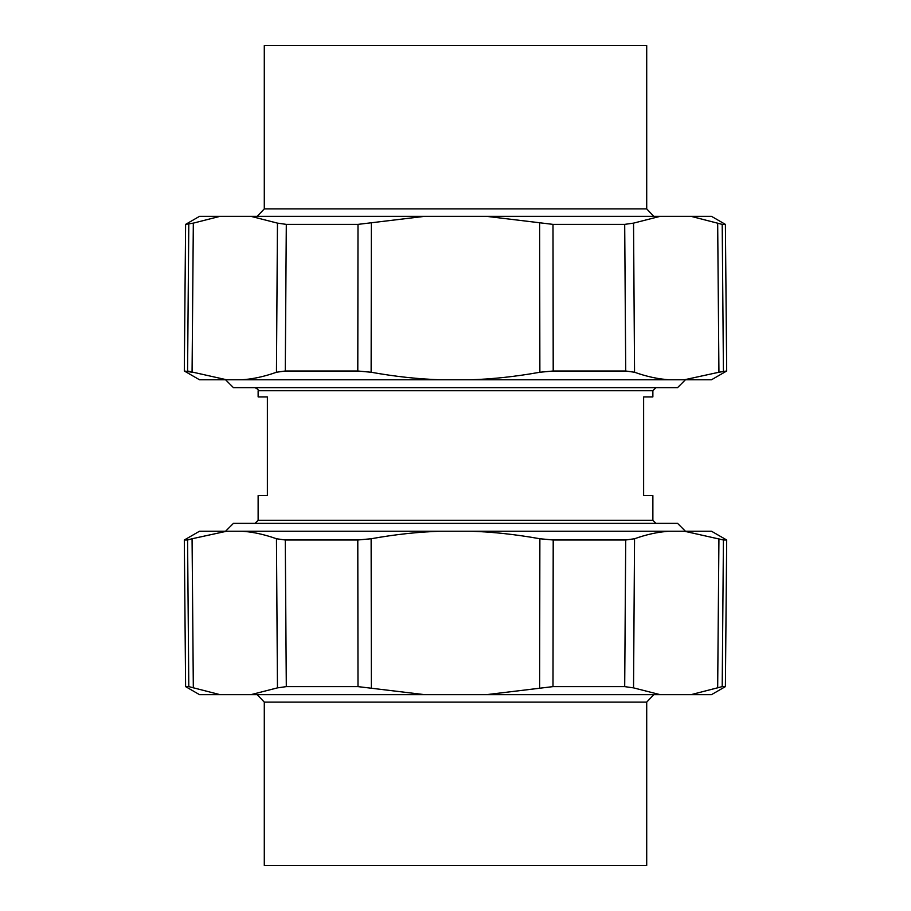 <?xml version="1.0" encoding="UTF-8"?>
<svg xmlns="http://www.w3.org/2000/svg" width="911" height="911" viewBox="0 0 911 911"><rect width="100%" height="100%" fill="white"/><g stroke="black" fill="none" stroke-linecap="round" stroke-linejoin="round"><path stroke-width="1.37" d="M685.414 531.215L677.545 523.347L233.455 523.347L225.586 531.215M255.046 523.347L258.132 520.261L652.868 520.261L652.868 495.595L643.621 495.595L643.621 396.9L652.868 396.9L652.868 390.739L655.954 387.653M258.132 520.261L258.132 495.595L267.378 495.595L267.378 396.9L258.132 396.9L258.132 390.739L652.868 390.739M225.586 379.785L233.455 387.653L677.545 387.653L685.414 379.785M653.791 216.34L646.708 208.881L264.292 208.881L257.209 216.34M646.708 208.881L646.708 45.55L264.292 45.55L264.292 208.881M725.395 224.379L711.468 216.34L690.993 216.34L722.207 224.379L725.395 224.379L726.682 371.005L718.927 372.246L717.674 223.127M690.993 216.34L199.532 216.34L185.605 224.379L184.318 371.005L192.073 372.246L193.326 223.127L185.605 224.379M184.318 371.005L199.532 379.785L711.468 379.785L726.682 371.005M220.006 216.34L193.326 223.127M250.878 216.34L277.456 223.127L286.305 224.379L358 224.379L424.617 216.34M486.383 216.34L553 224.379L624.695 224.379L633.544 223.127L660.122 216.34M684.32 379.785L718.927 372.246M669.266 379.785C658.141 379.067 646.571 376.55 634.546 372.246L633.544 223.127M470.554 379.785C492.794 379.067 515.899 376.55 539.87 372.246L553.205 371.005L625.72 371.005L634.546 372.246M440.446 379.785C418.206 379.067 395.101 376.55 371.13 372.246L371.369 223.127M241.734 379.785C252.859 379.067 264.429 376.55 276.454 372.246L285.28 371.005L357.795 371.005L371.13 372.246M226.68 379.785L187.575 371.005L188.793 224.379M653.791 694.66L646.708 702.119L646.708 865.45L264.292 865.45L264.292 702.119L646.708 702.119M184.318 539.995L185.605 686.621L188.793 686.621L185.605 686.621L199.532 694.66L711.468 694.66L725.395 686.621L726.682 539.995L723.425 539.995L684.32 531.215L199.532 531.215L184.318 539.995L187.598 539.995M726.682 539.995L711.468 531.215L684.32 531.215M690.993 694.66L722.207 686.621L725.395 686.621M660.122 694.66L633.544 687.873L624.695 686.621L553 686.621L486.383 694.66M424.617 694.66L358 686.621L286.305 686.621L277.456 687.873L250.878 694.66M220.006 694.66L188.793 686.621L187.575 539.995L192.073 538.754L193.326 687.873M470.554 531.215C492.794 531.933 515.899 534.45 539.87 538.754L539.631 687.873M669.266 531.215C658.141 531.933 646.571 534.45 634.546 538.754L625.72 539.995L553.205 539.995L539.87 538.754M226.68 531.215L192.073 538.754M241.734 531.215C252.859 531.933 264.429 534.45 276.454 538.754L277.456 687.873M440.446 531.215C418.206 531.933 395.101 534.45 371.13 538.754L357.795 539.995L285.28 539.995L276.454 538.754M723.425 371.005L722.207 224.379M625.72 371.005L624.695 224.379M553.205 371.005L553 224.379M539.87 372.246L539.631 223.127M357.795 371.005L358 224.379M285.28 371.005L286.305 224.379M276.454 372.246L277.456 223.127M553.205 539.995L553 686.621M371.13 538.754L371.369 687.873M625.72 539.995L624.695 686.621M634.546 538.754L633.544 687.873M717.674 687.873L718.927 538.754M722.207 686.621L723.425 539.995M285.28 539.995L286.305 686.621M357.795 539.995L358 686.621M652.868 520.261L655.954 523.347M258.132 390.739C258.804 390.09 257.767 389.065 255.046 387.653M264.292 702.119L257.209 694.66"/></g></svg>
